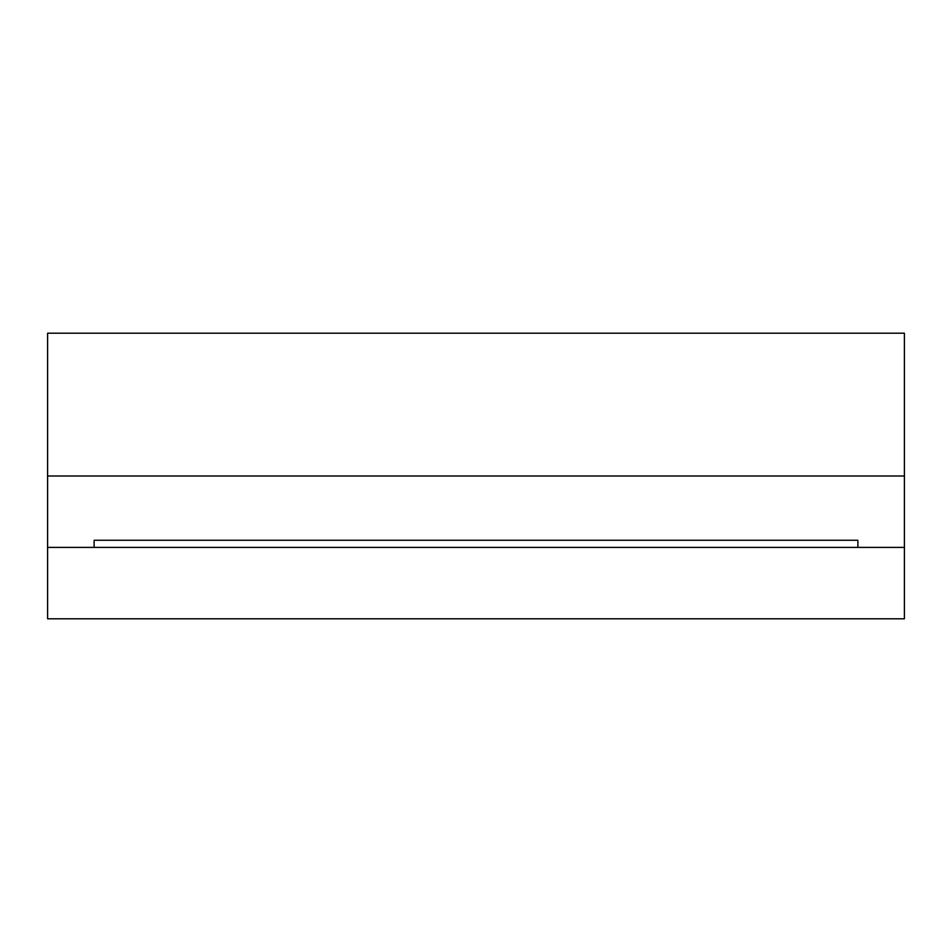 <?xml version="1.0" encoding="UTF-8"?>
<svg xmlns="http://www.w3.org/2000/svg" width="952" height="952" viewBox="0 0 952 952"><rect width="100%" height="100%" fill="white"/><g stroke="black" fill="none" stroke-linecap="round" stroke-linejoin="round"><path stroke-width="1.43" d="M857.883 540.26L857.883 547.4L94.117 547.4L94.117 540.26L857.883 540.26M47.6 547.4L47.6 618.8L904.4 618.8L904.4 333.2L47.6 333.2L47.6 547.4L94.117 547.4M857.883 547.4L904.4 547.4M904.4 476L47.6 476"/></g></svg>
